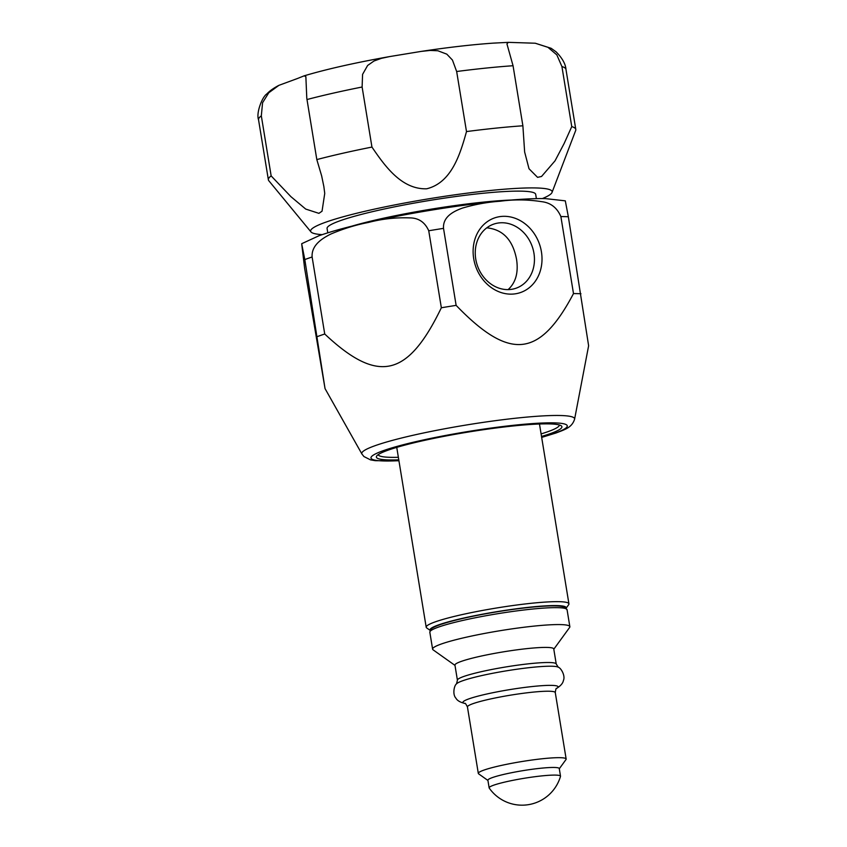 <?xml version="1.0" encoding="UTF-8"?>
<svg xmlns="http://www.w3.org/2000/svg" width="847" height="847" viewBox="0 0 847 847"><rect width="100%" height="100%" fill="white"/><g stroke="black" fill="none" stroke-linecap="round" stroke-linejoin="round"><path stroke-width="1.27" d="M486.781 227.832C502.927 229.442 512.848 239.955 516.554 259.362C518.555 272.554 515.749 282.633 508.115 289.61M398.365 457.285A91.794 9.645 -9.3 0 1 378.207 454.648M559.369 424.982A91.794 9.645 -9.3 0 1 541.095 433.908M541.519 436.459A94.017 9.878 170.7 0 0 561.222 425.787A94.017 9.878 170.7 0 0 467.533 432.171A94.017 9.878 170.7 0 0 376.703 456.004A94.017 9.878 170.7 0 0 398.778 459.836M510.296 289.483A33.933 29.031 -109.3 0 1 476.459 262.485A33.933 29.031 -109.3 0 1 493.61 224.159A33.933 29.031 -109.3 0 1 533.949 253.264A33.933 29.031 -109.3 0 1 516.088 288.202A33.933 29.031 -109.3 0 1 510.296 289.483M513.917 293.994A39.502 33.785 70.7 0 0 533.726 232.904A39.502 33.785 70.7 0 0 475.061 238.79A39.502 33.785 70.7 0 0 513.917 293.994M560.883 216.578C557.019 207.663 550.603 202.698 541.625 201.66C527.755 199.5 513.949 199.352 500.228 201.226C487.565 202.084 474.934 204.371 462.324 208.118C454.405 211.062 442.674 216.334 443.521 228.362L456.131 305.365C509.703 360.864 539.528 357.868 573.493 293.581L560.883 216.578A150.025 15.765 170.7 0 1 568.348 216.747L588.623 345.756L574.594 419.191A107.823 11.329 170.7 0 0 466.358 424.993A107.823 11.329 170.7 0 0 361.923 454.013L363.935 456.554L370.52 459.868L375.253 460.683L398.937 460.789M304.804 259.574L301.691 243.83L304.634 268.361L325.036 388.593L304.804 259.574A150.025 15.765 170.7 0 1 312.12 257.001L324.729 334.004C378.027 384.104 407.661 377.444 441.351 307.768L428.741 230.765C424.887 222.147 418.503 217.859 409.577 217.891C395.793 217.372 382.082 218.886 368.445 222.454C355.867 224.857 343.31 228.732 330.785 234.068C322.919 238.039 311.262 244.836 312.12 257.001M301.744 243.682L319.033 235.731C336.333 229.675 360.377 223.566 391.166 217.425C447.385 206.16 513.811 197.88 545.648 198.632L565.309 200.845L568.348 216.747M324.729 334.004A150.025 15.765 170.7 0 0 317.413 336.577M580.957 293.75A150.025 15.765 170.7 0 0 573.493 293.581M456.131 305.365A150.025 15.765 170.7 0 0 441.351 307.768M564.504 608.284A67.315 7.072 170.7 0 0 517.665 608.792A67.315 7.072 170.7 0 0 442.028 624.048M553.811 649.204L569.586 627.5A69.539 7.305 170.7 0 0 569.851 626.685A69.539 7.305 170.7 0 0 519.825 627.786A69.539 7.305 170.7 0 0 443.299 643.328A69.539 7.305 170.7 0 0 432.605 649.151A69.539 7.305 170.7 0 0 433.113 649.85L454.987 665.393M559.295 768.758L565.987 759.547A44.499 4.68 170.7 0 0 566.156 759.028A44.499 4.68 170.7 0 0 534.139 759.727A44.499 4.68 170.7 0 0 485.162 769.679A44.499 4.68 170.7 0 0 478.311 773.406A44.499 4.68 170.7 0 0 478.64 773.851L487.925 780.447M462.642 660.925A50.068 5.262 170.7 0 0 454.945 665.117L457.412 680.205A50.068 5.262 170.7 0 1 465.119 676.012A50.068 5.262 170.7 0 1 520.217 664.821A50.068 5.262 170.7 0 1 556.235 664.027L553.758 648.94A50.068 5.262 170.7 0 0 517.75 649.723A50.068 5.262 170.7 0 0 462.642 660.925M560.513 776.191L559.264 768.557A36.156 3.801 170.7 0 0 533.25 769.129A36.156 3.801 170.7 0 0 493.452 777.218A36.156 3.801 170.7 0 0 487.893 780.246L489.143 787.869A36.156 3.801 170.7 0 0 489.217 788.059A40.053 40.053 0 0 0 560.492 776.381A36.156 3.801 170.7 0 0 560.513 776.191A36.156 3.801 170.7 0 0 534.499 776.763A36.156 3.801 170.7 0 0 494.701 784.841A36.156 3.801 170.7 0 0 489.143 787.869M430.16 630.284A68.978 7.242 -9.3 0 1 477.041 615.24A68.978 7.242 -9.3 0 1 555.643 605.573A68.978 7.242 -9.3 0 1 566.145 608.019M566.209 608.072L568.655 604.705A72.323 7.602 170.7 0 0 568.93 603.847A72.323 7.602 170.7 0 0 557.887 601.656A72.323 7.602 170.7 0 0 477.115 611.47A72.323 7.602 170.7 0 0 426.189 627.225A72.323 7.602 170.7 0 0 426.719 627.945L430.117 630.359M511.493 200.019A105.695 11.106 170.7 0 0 351.812 226.17M536.395 198.664L535.685 194.323A105.695 11.106 170.7 0 0 429.588 200.453A105.695 11.106 170.7 0 0 327.069 228.489L327.789 232.819M542.313 198.6A122.36 12.853 170.7 0 0 552.032 192.438A122.36 12.853 170.7 0 0 429.302 198.717A122.36 12.853 170.7 0 0 310.976 231.919A122.36 12.853 170.7 0 0 322.167 234.651M456.66 71.508L466.496 131.571C460.249 153.963 451.673 182.719 426.655 188.796C401.563 189.58 384.898 166.076 371.949 147.071L362.114 87.019L362.58 74.388L367.619 65.473L374.003 61.005L381.404 58.337L389.461 56.611L421.128 51.413L430.128 50.439L437.846 50.756L446.814 54.155L452.446 60.063L456.66 71.508A155.763 16.358 -9.3 0 1 513.049 65.738L506.94 43.917L508.327 42.35L535.251 43.229L547.967 47.326L556.839 54.886L561.921 66.553L571.757 126.605L564.144 143.492L555.029 160.835L541.551 176.462L537.57 177.351L529.015 168.754L524.642 151.994L522.885 125.79A155.763 16.358 170.7 0 0 466.496 131.571M522.885 125.79L513.049 65.738M297.202 78.602L304.168 75.828L305.862 76.654L306.794 98.284L316.82 159.585L321.659 175.932L323.85 186.52L324.74 193.412L322.04 211.21L318.906 213.349L305.714 209.071L290.902 196.652L271.156 175.911L261.321 115.859L262.57 102.731L268.785 92.757L278.917 85.335L297.202 78.602M552.032 192.438L575.674 130.491A155.763 16.358 170.7 0 0 575.801 129.453A155.763 16.358 170.7 0 0 571.757 126.605M371.949 147.071A155.763 16.358 170.7 0 0 316.82 159.585M271.156 175.911A155.763 16.358 170.7 0 0 268.372 179.797A155.763 16.358 170.7 0 0 268.817 180.739L310.976 231.919M398.916 460.683A99.459 10.45 -9.3 0 1 394.289 447.184A99.459 10.45 -9.3 0 1 525.447 424.135A99.459 10.45 -9.3 0 1 554.414 433.357A99.459 10.45 -9.3 0 1 541.657 437.317M443.521 228.362A150.025 15.765 170.7 0 0 428.741 230.765M567.077 609.755L564.007 606.823C555.145 604.144 522.864 607.468 495.823 612C472.753 615.885 454.701 619.93 441.679 624.112C431.112 627.786 430.837 629.332 430.52 629.713L429.831 632.233A69.539 7.305 -9.3 0 1 440.525 626.399A69.539 7.305 -9.3 0 1 517.051 610.856A69.539 7.305 -9.3 0 1 567.077 609.755L569.851 626.685M556.564 688.452A48.215 5.061 170.7 0 0 529.491 686.843A48.215 5.061 170.7 0 0 470.35 698.373A48.215 5.061 170.7 0 0 464.897 703.465M556.235 664.027L558.268 667.214A51.921 5.453 170.7 0 0 518.438 669.014A51.921 5.453 170.7 0 0 464.241 680.226A51.921 5.453 170.7 0 0 456.512 683.878C454.204 685.287 452.256 694.402 455.94 698.203C457.264 700.66 460.408 702.449 465.352 703.55L464.823 703.433C465.077 702.798 465.945 703.973 467.438 706.959A44.499 4.68 -9.3 0 1 474.278 703.222A44.499 4.68 -9.3 0 1 523.255 693.28A44.499 4.68 -9.3 0 1 555.272 692.571L566.156 759.028M561.921 66.553A155.763 16.358 -9.3 0 1 565.965 69.401L575.801 129.453M306.995 99.533A155.763 16.358 -9.3 0 1 362.114 87.019M278.917 85.335C273.613 88.099 269.611 90.947 266.89 93.89C262.125 96.823 255.974 113.202 258.536 119.745A155.763 16.358 -9.3 0 1 261.321 115.859M574.594 419.191C571.884 427.724 564.875 429.535 555.939 433.018L541.678 437.412M361.923 454.013L325.036 388.593M429.831 632.233L432.605 649.151M558.268 667.214C560.905 667.817 565.658 675.832 563.371 680.607C562.895 683.36 560.492 686.059 556.161 688.675L556.627 688.41C556.172 687.88 555.727 689.267 555.272 692.571M467.438 706.959L478.311 773.406M456.512 683.878L457.412 680.205M396.745 447.385L426.189 627.225M539.475 424.008L568.93 603.847M421.128 51.413C448.148 47.358 472.192 44.595 493.24 43.133L508.327 42.35M535.251 43.218L551.164 48.311L556.098 51.836C562.281 58.125 565.563 63.98 565.965 69.401M389.461 56.611C355.084 62.742 326.656 69.147 304.168 75.828M258.536 119.745L268.372 179.797"/></g></svg>
